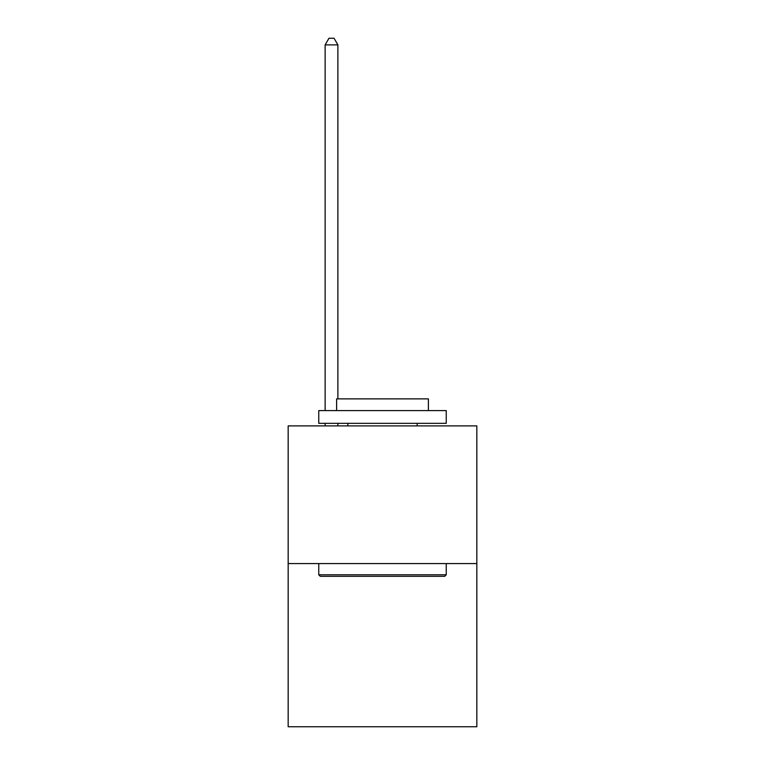 <?xml version="1.0" encoding="UTF-8"?>
<svg xmlns="http://www.w3.org/2000/svg" width="765" height="765" viewBox="0 0 765 765"><rect width="100%" height="100%" fill="white"/><g stroke="black" fill="none" stroke-linecap="round" stroke-linejoin="round"><path stroke-width="1.15" d="M476.834 563.576L476.834 425.895L288.166 425.895L288.166 726.75L476.834 726.75L476.834 563.576L288.166 563.576M444.714 576.322L320.286 576.322L318.756 574.792L446.244 574.792L444.714 576.322M318.756 410.595L446.244 410.595L446.244 423.341L318.756 423.341L318.756 410.595M428.39 410.595L428.39 398.871L336.61 398.871L336.61 410.595M318.756 563.576L318.756 574.792M446.244 563.576L446.244 574.792M347.826 423.341L347.826 425.895M417.174 423.341L417.174 425.895M337.881 425.895L337.881 423.341M337.881 398.871L337.881 44.877L325.135 44.877L325.135 410.595M325.135 425.895L325.135 423.341M325.135 44.877L328.96 38.25L334.056 38.25L337.881 44.877"/></g></svg>
